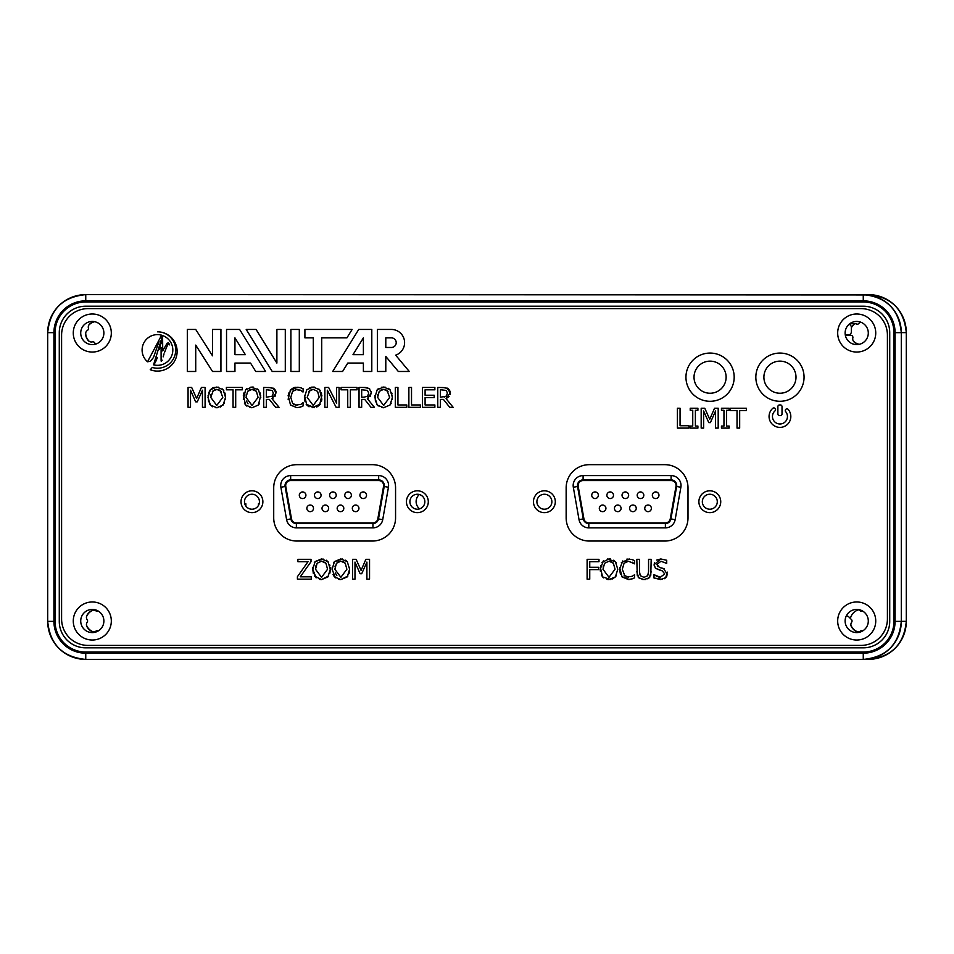 <?xml version="1.0" encoding="UTF-8"?>
<svg xmlns="http://www.w3.org/2000/svg" width="954" height="954" viewBox="0 0 954 954"><rect width="100%" height="100%" fill="white"/><g stroke="black" fill="none" stroke-linecap="round" stroke-linejoin="round"><path stroke-width="1.43" d="M259.428 501.732A7.477 7.477 0 0 0 251.951 494.244A7.477 7.477 0 0 0 244.474 501.732A7.477 7.477 0 0 0 251.951 509.209A7.477 7.477 0 0 0 259.428 501.732M424.852 501.732A7.477 7.477 0 0 0 417.375 494.244A7.477 7.477 0 0 0 409.898 501.732A7.477 7.477 0 0 0 417.375 509.209A7.477 7.477 0 0 0 424.852 501.732M551.865 501.732A7.477 7.477 0 0 0 544.388 494.244A7.477 7.477 0 0 0 536.899 501.732A7.477 7.477 0 0 0 544.388 509.209A7.477 7.477 0 0 0 551.865 501.732M717.289 501.732A7.477 7.477 0 0 0 709.812 494.244A7.477 7.477 0 0 0 702.335 501.732A7.477 7.477 0 0 0 709.812 509.209A7.477 7.477 0 0 0 717.289 501.732M658.964 495.245A3.303 3.303 0 0 1 653.991 498.107A3.303 3.303 0 0 1 653.991 492.383A3.303 3.303 0 0 1 658.964 495.245M651.379 508.339A3.303 3.303 0 0 1 646.418 511.213A3.303 3.303 0 0 1 646.418 505.477A3.303 3.303 0 0 1 651.379 508.339M621.078 508.339A3.303 3.303 0 0 1 616.117 511.213A3.303 3.303 0 0 1 616.117 505.477A3.303 3.303 0 0 1 621.078 508.339M605.921 508.339A3.303 3.303 0 0 1 600.96 511.213A3.303 3.303 0 0 1 600.96 505.477A3.303 3.303 0 0 1 605.921 508.339M613.494 495.245A3.303 3.303 0 0 1 608.533 498.107A3.303 3.303 0 0 1 608.533 492.383A3.303 3.303 0 0 1 613.494 495.245M358.942 508.339A3.303 3.303 0 0 1 353.982 511.213A3.303 3.303 0 0 1 353.982 505.477A3.303 3.303 0 0 1 358.942 508.339M343.798 508.339A3.303 3.303 0 0 1 338.837 511.213A3.303 3.303 0 0 1 338.837 505.477A3.303 3.303 0 0 1 343.798 508.339M313.484 508.339A3.303 3.303 0 0 1 308.524 511.213A3.303 3.303 0 0 1 308.524 505.477A3.303 3.303 0 0 1 313.484 508.339M321.069 495.245A3.303 3.303 0 0 1 316.108 498.107A3.303 3.303 0 0 1 316.108 492.383A3.303 3.303 0 0 1 321.069 495.245M305.912 495.245A3.303 3.303 0 0 1 300.951 498.107A3.303 3.303 0 0 1 300.951 492.383A3.303 3.303 0 0 1 305.912 495.245M336.213 495.245A3.303 3.303 0 0 1 331.253 498.107A3.303 3.303 0 0 1 331.253 492.383A3.303 3.303 0 0 1 336.213 495.245M328.641 508.339A3.303 3.303 0 0 1 323.68 511.213A3.303 3.303 0 0 1 323.68 505.477A3.303 3.303 0 0 1 328.641 508.339M351.37 495.245A3.303 3.303 0 0 1 346.409 498.107A3.303 3.303 0 0 1 346.409 492.383A3.303 3.303 0 0 1 351.37 495.245M366.527 495.245A3.303 3.303 0 0 1 361.566 498.107A3.303 3.303 0 0 1 361.566 492.383A3.303 3.303 0 0 1 366.527 495.245M598.349 495.245A3.303 3.303 0 0 1 593.388 498.107A3.303 3.303 0 0 1 593.388 492.383A3.303 3.303 0 0 1 598.349 495.245M628.65 495.245A3.303 3.303 0 0 1 623.689 498.107A3.303 3.303 0 0 1 623.689 492.383A3.303 3.303 0 0 1 628.65 495.245M636.235 508.339A3.303 3.303 0 0 1 631.262 511.213A3.303 3.303 0 0 1 631.262 505.477A3.303 3.303 0 0 1 636.235 508.339M643.807 495.245A3.303 3.303 0 0 1 638.846 498.107A3.303 3.303 0 0 1 638.846 492.383A3.303 3.303 0 0 1 643.807 495.245M296.372 523.567L296.372 527.86A9.922 9.922 0 0 1 286.605 519.668L280.881 487.244A9.922 9.922 0 0 1 290.66 475.593L378.666 475.593A9.922 9.922 0 0 1 388.445 487.244L382.721 519.668A9.922 9.922 0 0 1 372.954 527.86L296.372 527.86A9.922 9.922 0 0 1 286.605 519.668L290.839 518.916L285.115 486.492A5.629 5.629 0 0 1 290.66 479.886L378.666 479.886A5.629 5.629 0 0 1 384.212 486.492L378.488 518.916A5.629 5.629 0 0 1 372.954 523.567L296.372 523.567A5.629 5.629 0 0 1 290.839 518.916M378.666 480.554L290.66 480.554A4.961 4.961 0 0 0 285.771 486.373L291.495 518.797A4.961 4.961 0 0 0 296.372 522.899L372.954 522.899A4.961 4.961 0 0 0 377.832 518.797L383.556 486.373A4.961 4.961 0 0 0 378.666 480.554M588.809 523.567L588.809 527.86A9.922 9.922 0 0 1 579.03 519.668L573.318 487.244A9.922 9.922 0 0 1 583.097 475.593L671.103 475.593A9.922 9.922 0 0 1 680.882 487.244L675.158 519.668A9.922 9.922 0 0 1 665.379 527.86L588.809 527.86A9.922 9.922 0 0 1 579.03 519.668L583.276 518.916L577.552 486.492A5.629 5.629 0 0 1 583.097 479.886L671.103 479.886A5.629 5.629 0 0 1 676.636 486.492L670.924 518.916A5.629 5.629 0 0 1 665.379 523.567L588.809 523.567A5.629 5.629 0 0 1 583.276 518.916M671.103 480.554L583.097 480.554A4.961 4.961 0 0 0 578.207 486.373L583.92 518.797A4.961 4.961 0 0 0 588.809 522.899L665.379 522.899A4.961 4.961 0 0 0 670.268 518.797L675.992 486.373A4.961 4.961 0 0 0 671.103 480.554M259.142 503.772L258.439 503.772L258.439 505.453M245.858 506.073L245.858 503.772L244.761 503.772M419.593 508.876A9.409 9.409 0 0 1 419.319 494.506M710.074 393.239A16.051 16.051 0 0 1 694.023 377.188A16.051 16.051 0 0 1 710.074 361.137A16.051 16.051 0 0 1 726.125 377.188A16.051 16.051 0 0 1 710.074 393.239M710.074 401.3A24.124 24.124 0 0 1 685.95 377.188A24.124 24.124 0 0 1 710.074 353.063A24.124 24.124 0 0 1 734.186 377.188A24.124 24.124 0 0 1 710.074 401.3M764.679 382.137A16.051 16.051 0 0 1 777.438 361.327A16.051 16.051 0 0 1 795.219 372.227A16.051 16.051 0 0 1 784.904 392.452A16.051 16.051 0 0 1 764.679 382.137M757.011 384.629A24.124 24.124 0 0 1 772.501 354.244A24.124 24.124 0 0 1 802.886 369.747A24.124 24.124 0 0 1 787.384 400.12A24.124 24.124 0 0 1 757.011 384.629M746.338 408.24L746.338 410.59L739.672 410.59L739.672 428.096L737.037 428.096L737.037 410.59L730.37 410.59L730.37 408.24L746.338 408.24M326.28 560.201L328.271 562.025M329.679 564.84L329.929 565.758M330.203 567.356L330.215 571.112M314.307 562.777L315.142 561.596L321.522 558.913L327.926 561.596L330.311 569.252L327.926 576.896L321.522 579.591L319.471 579.4M330.001 572.472L329.762 573.402M328.593 576.013L321.522 579.591L314.462 576.013M316.132 577.862L312.757 569.252L312.876 567.201M315.512 569.252L321.546 577.313L327.556 569.252L325.934 563.254L321.546 561.19L317.133 563.254L315.512 569.252M315.929 565.794L315.714 566.712M313.365 573.64L312.757 569.252L315.142 561.596L323.084 559.02M325.934 563.254L324.956 562.264M323.776 561.596L321.546 561.19M785.655 409.504A1.658 1.658 0 0 1 788.219 409.445A10.876 10.876 0 0 1 787.05 424.745A10.876 10.876 0 0 1 771.738 423.648A10.876 10.876 0 0 1 772.764 408.336A1.658 1.658 0 0 1 775.256 408.682L775.304 408.753A1.658 1.658 0 0 1 774.994 410.888A7.489 7.489 0 0 0 774.302 421.418A7.489 7.489 0 0 0 784.832 422.181A7.489 7.489 0 0 0 785.655 411.651A1.658 1.658 0 0 1 785.607 409.576L785.655 409.504M345.61 560.201L347.423 561.811M349.522 567.356L349.534 571.112M333.626 562.777L334.46 561.596L340.84 558.913L347.244 561.596L349.629 569.252L347.244 576.896L340.84 579.591L338.789 579.4M349.319 572.472L349.081 573.402M347.912 576.013L340.84 579.591L334.437 576.896L333.041 574.594M335.45 577.862L332.075 569.252L332.195 567.201M334.83 569.252L340.864 577.313L346.874 569.252L345.253 563.254L340.864 561.19L336.452 563.254L334.83 569.383M335.307 572.937L336.857 575.679M335.248 565.794L335.033 566.712M343.094 561.596L340.685 561.19M338.706 561.548L338.014 561.87M332.075 569.252L334.46 561.596L342.403 559.02M345.253 563.254L344.275 562.264M777.88 413.964L777.88 406.619A1.658 1.658 0 0 1 779.537 404.961L780.36 404.961A1.658 1.658 0 0 1 782.018 406.619L782.018 413.964A1.658 1.658 0 0 1 780.36 415.622L779.537 415.622A1.658 1.658 0 0 1 777.88 413.964M369.544 579.173L366.908 579.173L366.908 562.073L361.721 573.712L360.111 573.712L354.983 562.073L354.983 579.173L352.527 579.173L352.527 559.33L356.128 559.33L361.077 570.373L365.871 559.33L369.544 559.33L369.544 579.173M297.887 559.33L311.004 559.33L311.004 561.703L300.272 576.824L311.278 576.824L311.278 579.173L297.409 579.173L297.409 576.717L308.023 561.679L297.887 561.679L297.887 559.33M613.756 560.201L616.212 562.753M607.459 559.02L615.402 561.596L617.775 569.252L615.402 576.896L612.015 579.138M616.236 575.739L615.402 576.896L608.998 579.591L606.947 579.4M610.5 579.495L602.594 576.896L601.378 575.012M603.596 577.862L602.594 576.896L600.328 567.356M602.976 569.252L609.01 577.313L615.032 569.252L613.398 563.254L609.01 561.19L604.597 563.254L602.976 569.252M603.238 566.438L603.119 567.117M601.962 562.478L608.998 558.913L610.548 559.02M600.328 571.124L600.221 569.252L603.369 560.845M600.519 566.116L600.686 565.412M613.398 563.254L612.42 562.264M611.252 561.596L609.01 561.19M589.751 569.621L589.751 579.173L587.115 579.173L587.115 559.33L598.993 559.33L598.993 561.679L589.751 561.679L589.751 567.272L598.599 567.272L598.599 569.621L589.751 569.621M629.306 579.507L621.686 576.514M632.585 578.744L628.424 579.531L622.044 576.931L619.647 567.38M620.494 574.499L619.551 569.264L622.783 560.952M621.352 562.562L629.258 558.996M626.933 559.08L631.965 559.485L634.601 560.642L634.601 563.826L628.459 561.226L624.071 563.265L622.294 569.264L624.942 576.049M631.703 559.414L634.601 560.642M634.398 563.826L632.156 562.168M626.85 577.027L632.299 576.264L634.601 574.678L634.601 577.826L631.834 578.995M634.601 577.826L633.361 578.41M624.131 575.274L628.459 577.253M626.85 561.453L625.705 561.93M650.044 576.872L647.778 578.851M645.369 579.519L642.006 579.424M637.248 575.286L636.819 559.33L639.466 559.33L639.466 571.708L640.313 575.715L643.998 577.349L647.694 575.715L648.553 571.78L648.553 559.33L651.188 559.33L650.771 575.274M648.374 574.046L648.481 573.354M639.466 571.708L639.645 574.034M639.514 578.422L637.987 576.872M651.188 571.708L649.292 577.766L643.998 579.591L638.727 577.766L636.819 571.708M662.458 579.364L653.991 577.993L653.991 574.678L660.311 577.253L664.735 573.938L662.291 570.897L655.398 568.214L654.134 564.649L654.516 562.645M667.013 575.811L665.689 577.73L660.502 579.531L653.991 577.993M656.209 576.133L659.071 577.134M660.609 570.456L655.422 568.238M654.194 565.531L654.134 564.649L660.812 558.972L666.715 560.26L666.715 563.409L660.991 561.262L656.889 564.374L659.476 567.463L664.509 568.87M656.757 560.058L660.812 558.972L666.715 560.26M667.335 572.126L665.689 577.73L664.199 578.768M659.476 567.463L663.543 568.512L667.406 574.451M657.234 565.937L657.711 566.545M680.059 408.24L680.059 425.746L688.919 425.746L688.919 428.096L677.412 428.096L677.412 408.24L680.059 408.24M697.911 428.096L690.219 428.096L690.219 426.068L692.747 426.068L692.747 410.268L690.219 410.268L690.219 408.24L697.911 408.24L697.911 410.268L695.383 410.268L695.383 426.068L697.911 426.068L697.911 428.096M703.635 428.096L701.178 428.096L701.178 408.24L704.779 408.24L709.74 419.295L714.534 408.24L718.195 408.24L718.195 428.096L715.56 428.096L715.56 410.995L710.384 422.622L708.774 422.622L703.635 410.995L703.635 428.096M729.13 428.096L721.451 428.096L721.451 426.068L723.967 426.068L723.967 410.268L721.451 410.268L721.451 408.24L729.13 408.24L729.13 410.268L726.614 410.268L726.614 426.068L729.13 426.068L729.13 428.096M589.31 464.67A23.158 23.158 0 0 0 566.151 487.828L566.151 517.879A23.158 23.158 0 0 0 589.31 541.037L664.843 541.037A23.158 23.158 0 0 0 688.001 517.879L688.001 487.828A23.158 23.158 0 0 0 664.843 464.67L589.31 464.67M296.873 464.67A23.158 23.158 0 0 0 273.715 487.828L273.715 517.879A23.158 23.158 0 0 0 296.873 541.037L372.406 541.037A23.158 23.158 0 0 0 395.564 517.879L395.564 487.828A23.158 23.158 0 0 0 372.406 464.67L296.873 464.67M428.298 501.732A10.923 10.923 0 0 1 411.913 511.189A10.923 10.923 0 0 1 411.913 492.264A10.923 10.923 0 0 1 428.298 501.732M720.735 501.732A10.923 10.923 0 0 1 704.35 511.189A10.923 10.923 0 0 1 704.35 492.264A10.923 10.923 0 0 1 720.735 501.732M555.311 501.732A10.923 10.923 0 0 1 538.927 511.189A10.923 10.923 0 0 1 538.927 492.264A10.923 10.923 0 0 1 555.311 501.732M262.875 501.732A10.923 10.923 0 0 1 246.49 511.189A10.923 10.923 0 0 1 246.49 492.264A10.923 10.923 0 0 1 262.875 501.732M434.213 395.242L434.213 397.591L425.09 397.591L425.09 404.961L434.869 404.961L434.869 407.31L422.455 407.31L422.455 387.455L434.869 387.455L434.869 389.804L425.09 389.804L425.09 395.242L434.213 395.242M166.628 347.161L167.964 344.442L169.705 344.871L168.548 342.891L167.129 343.178L162.717 350.917L162.597 335.569A15.324 15.324 0 0 1 172.137 354.542A15.324 15.324 0 0 1 153.558 364.822L155.24 362.556M155.669 361.745L157.291 357.702M159.485 349.379L161.417 340.161M161.429 341.723L161.274 343.667M161.095 347.435L161.107 360.505L161.286 361.459L162.168 360.195M163.17 356.856L164.028 353.886M164.541 352.431L166.592 347.232M153.558 364.822L162.597 335.569M152.235 367.445A18.198 18.198 0 0 0 175.5 352.682A18.198 18.198 0 0 0 157.493 331.825A19.629 19.629 0 0 1 176.776 355.15A19.629 19.629 0 0 1 150.243 369.699A13.714 13.714 0 0 0 152.235 367.445M159.056 341.353L153.511 357.44L150.422 361.268L147.536 361.769A15.407 15.407 0 0 1 161.62 335.176L160.272 337.06M161.62 335.176L147.536 361.769M299.306 371.476L290.898 371.476L290.898 329.452L299.306 329.452L299.306 371.476M313.306 371.476L313.306 337.859L304.91 337.859L304.91 329.452L352.121 329.452L346.922 337.859L321.713 337.859L321.713 371.476L313.306 371.476M285.294 329.452L285.294 371.476L272.212 371.476L246.215 329.452L256.089 329.452L276.887 363.069L276.887 329.452L285.294 329.452M363.391 354.661L363.391 337.859L352.992 354.661L363.391 354.661M347.793 363.069L342.593 371.476L332.719 371.476L358.716 329.452L371.798 329.452L371.798 371.476L363.391 371.476L363.391 363.069L347.793 363.069M250.544 363.069L234.946 363.069L234.946 371.476L226.539 371.476L226.539 329.452L239.621 329.452L265.617 371.476L255.744 371.476L250.544 363.069M234.946 354.661L245.345 354.661L234.946 337.859L234.946 354.661M391.402 347.471A4.806 4.806 0 0 0 396.208 342.665A4.806 4.806 0 0 0 391.402 337.859L385.798 337.859L385.798 347.471L391.402 347.471M395.671 355.162L409.266 371.476L398.331 371.476L385.798 356.45L385.798 371.476L377.402 371.476L377.402 329.452L391.402 329.452A13.213 13.213 0 0 1 395.671 355.162M220.934 329.452L220.934 371.476L212.527 371.476L195.725 345.098L195.725 371.476L187.318 371.476L187.318 329.452L195.725 329.452L212.527 355.83L212.527 329.452L220.934 329.452M213.541 387.562L218.311 387.157M222.377 388.97L223.808 390.603M208.58 393.048L210.369 389.721L212.766 387.896M208.592 401.765L208.079 395.481M212.575 406.786L209.689 404.15M217.81 407.68L215.699 407.68M224.369 403.148L220.243 407.096M225.43 395.493L225.43 399.237M224.905 392.976L225.216 394.121M213.35 390.377L210.739 397.377L216.761 405.438L222.783 397.377L220.183 390.401M219.003 389.733L214.638 389.661M211.001 394.562L210.882 395.242M221.161 391.378L216.761 389.327L212.36 391.378M210.345 405.021L207.984 397.377L210.369 389.721L216.749 387.038L223.153 389.721L225.538 397.377L223.153 405.021L216.749 407.728L210.345 405.021M205.086 407.31L202.451 407.31L202.451 390.21L197.263 401.837L195.665 401.837L190.526 390.21L190.526 407.31L188.069 407.31L188.069 387.455L191.671 387.455L196.619 398.51L201.413 387.455L205.086 387.455L205.086 407.31M242.364 387.455L242.364 389.804L235.698 389.804L235.698 407.31L233.062 407.31L233.062 389.804L226.396 389.804L226.396 387.455L242.364 387.455M257.64 388.97L258.761 390.15M260.168 392.976L260.418 393.883M260.692 395.493L258.415 405.021L252.011 407.728L249.96 407.525M250.962 387.085L258.415 389.721L260.8 397.377M259.25 403.864L258.415 405.021L252.011 407.728L245.607 405.021L244.391 403.148M246.621 405.987L245.607 405.021L243.342 395.481M246.001 397.377L252.023 405.438L258.045 397.377L256.423 391.378L252.023 389.327L247.623 391.378L246.001 397.52M246.478 401.062L248.028 403.816M246.263 394.562L246.144 395.242M254.265 389.733L249.9 389.661M248.612 390.377L247.623 391.378M245.536 389.828L252.011 387.038L253.573 387.157M243.342 399.261L245.631 389.721L246.621 388.767M243.592 394.002L243.866 392.988M256.423 391.378L255.445 390.401M311.66 387.145L314.748 387.157M318.827 388.97L320.246 390.603M305.041 401.765L304.421 397.377L306.806 389.721L313.186 387.038L319.59 389.721L321.88 399.237M309.585 387.718L310.193 387.491M309.024 406.786L306.794 405.021L304.529 395.481M314.248 407.68L306.127 404.15M320.258 404.15L312.137 407.68M321.88 395.493L319.59 405.021L316.692 407.096M321.665 400.597L321.426 401.527M321.343 392.976L321.653 394.121M309.788 390.377L307.176 397.377L313.21 405.438L319.22 397.377L317.599 391.378L313.21 389.327L311.076 389.661M313.21 389.327L308.798 391.378M272.951 398.235L271.997 398.665L279.057 407.31L275.623 407.31L269.35 399.404L266.333 399.404L266.333 407.31L263.698 407.31L263.698 387.455L271.663 387.646M266.333 397.21L272.236 396.172L273.357 393.06L272.105 390.413L266.333 389.745L266.333 397.21M276.016 391.677L275.002 396.494M273.011 388.039L276.111 392.845L271.997 398.665M268.813 387.455L273.858 388.505L275.634 390.472M324.873 387.455L328.617 387.455L336.619 403.172L336.619 387.455L339.075 387.455L339.075 407.31L336.118 407.31L327.329 390.186L327.329 407.31L324.873 407.31L324.873 387.455M298.84 407.513L296.909 407.656L290.35 404.854M295.215 405.116L300.784 404.401L303.086 402.803L303.086 405.951L300.45 407.084L296.909 407.656L290.529 405.056L288.132 395.505M288.132 399.309L290.505 389.84L293.749 387.634M288.37 394.097L288.668 393.06M290.159 390.258L298.006 387.145M294.905 387.312L300.45 387.622L303.086 388.779L303.086 391.963L302.513 391.641M299.842 387.455L303.086 388.779M301.559 390.866L300.403 390.174M302.883 391.963L300.641 390.305L295.454 389.542M298.996 389.614L296.944 389.351L292.556 391.402L290.779 397.401L292.616 403.399L293.892 404.508M303.086 405.951L299.95 407.239M300.784 404.401L302.895 402.803M292.616 403.399L296.944 405.378M293.808 390.281L292.556 391.402M371.356 391.677L370.343 396.494M368.304 398.235L367.338 398.665L374.397 407.31L370.975 407.31L364.702 399.404L361.673 399.404L361.673 407.31L359.038 407.31L359.038 387.455L365.43 387.491M366.61 387.586L369.639 388.815M363.999 397.21L367.576 396.172L368.709 393.06L367.457 390.413L361.673 389.745L361.673 397.21L363.999 397.21M364.154 387.455L369.21 388.505L371.464 392.845L367.338 398.665M347.733 407.31L347.733 389.804L341.067 389.804L341.067 387.455L357.034 387.455L357.034 389.804L350.368 389.804L350.368 407.31L347.733 407.31M381.564 387.241L385.177 387.157M388.385 388.326L390.365 390.15M377.212 389.757L378.237 388.767M375.471 401.765L374.958 395.481M378.225 405.987L376.556 404.15M391.247 403.148L390.019 405.021L383.615 407.728L381.564 407.525M392.309 395.493L392.309 399.237M391.772 392.976L392.034 393.883M385.869 389.733L383.639 389.327L379.227 391.378L377.605 397.377L383.639 405.438L389.649 397.377L387.05 390.401M377.867 394.562L377.748 395.242M382.602 389.399L381.123 389.816M388.028 391.378L383.639 389.327M377.224 405.021L374.85 397.377L377.235 389.721L383.615 387.038L390.019 389.721L392.404 397.377L390.019 405.021L383.615 407.728L377.224 405.021M420.38 407.31L408.872 407.31L408.872 387.455L411.52 387.455L411.52 404.961L420.38 404.961L420.38 407.31M397.937 387.455L397.937 404.961L406.798 404.961L406.798 407.31L395.302 407.31L395.302 387.455L397.937 387.455M449.084 396.494L446.067 398.665L453.138 407.31L449.704 407.31L443.431 399.404L440.402 399.404L440.402 407.31L437.767 407.31L437.767 387.455L445.745 387.646M440.402 397.21L446.317 396.172L447.438 393.06L446.186 390.413L440.402 389.745L440.402 397.21M450.097 391.677L450.014 394.467M447.08 388.039L450.193 392.845L446.067 398.665M442.883 387.455L447.939 388.505L449.716 390.472M444.182 397.114L444.779 397.007M88.066 308.607A26.473 26.473 0 0 0 61.593 335.081L61.593 618.955A26.473 26.473 0 0 0 88.066 645.417L860.949 645.417A26.473 26.473 0 0 0 887.411 618.955L887.411 335.081A26.473 26.473 0 0 0 860.949 308.607L88.066 308.607M875.736 621.006A19.02 19.02 0 0 1 856.704 640.027A19.02 19.02 0 0 1 837.684 621.006A19.02 19.02 0 0 1 856.704 601.974A19.02 19.02 0 0 1 875.736 621.006M875.736 333.029A19.02 19.02 0 0 1 856.704 352.05A19.02 19.02 0 0 1 837.684 333.029A19.02 19.02 0 0 1 856.704 313.997A19.02 19.02 0 0 1 875.736 333.029M111.32 621.006A19.02 19.02 0 0 1 92.299 640.027A19.02 19.02 0 0 1 73.279 621.006A19.02 19.02 0 0 1 92.299 601.974A19.02 19.02 0 0 1 111.32 621.006M111.32 333.029A19.02 19.02 0 0 1 92.299 352.05A19.02 19.02 0 0 1 73.279 333.029A19.02 19.02 0 0 1 92.299 313.997A19.02 19.02 0 0 1 111.32 333.029M845.125 621.006A11.579 11.579 0 0 0 856.704 632.585A11.579 11.579 0 0 0 868.295 621.006A11.579 11.579 0 0 0 856.704 609.427A11.579 11.579 0 0 0 845.125 621.006M845.125 333.029A11.579 11.579 0 0 0 856.704 344.609A11.579 11.579 0 0 0 868.295 333.029A11.579 11.579 0 0 0 856.704 321.45A11.579 11.579 0 0 0 845.125 333.029M80.72 621.006A11.579 11.579 0 0 0 92.299 632.585A11.579 11.579 0 0 0 103.879 621.006A11.579 11.579 0 0 0 92.299 609.427A11.579 11.579 0 0 0 86.599 631.083A11.579 11.579 0 0 0 98.274 630.928A2.099 2.099 0 0 0 96.044 631.059A4.198 4.198 0 0 1 91.584 631.309A11.77 11.77 0 0 1 86.957 626.683A4.198 4.198 0 0 1 87.208 622.223A2.099 2.099 0 0 0 87.208 619.79A4.198 4.198 0 0 1 86.957 615.33A11.77 11.77 0 0 1 91.584 610.691A4.198 4.198 0 0 1 96.044 610.954A2.099 2.099 0 0 0 98.274 611.085A11.579 11.579 0 0 0 80.72 621.006M80.72 333.029A11.579 11.579 0 0 0 92.299 344.609A11.579 11.579 0 0 0 103.879 333.029A11.579 11.579 0 0 0 92.299 321.45A11.579 11.579 0 0 0 80.72 333.029A11.579 11.579 0 0 1 94.279 321.617A11.77 11.77 0 0 0 89.831 323.871A4.198 4.198 0 0 0 88.4 328.104A2.099 2.099 0 0 1 87.482 330.358A4.198 4.198 0 0 0 85.586 334.401A11.77 11.77 0 0 0 88.138 340.423A4.198 4.198 0 0 0 92.371 341.866A2.099 2.099 0 0 1 94.625 342.772A4.198 4.198 0 0 0 95.889 344.036A11.579 11.579 0 0 1 80.744 333.852M859.268 344.322A11.579 11.579 0 0 1 853.27 340.936M88.794 325.135A11.579 11.579 0 0 1 94.732 321.701M89.39 341.472A11.579 11.579 0 0 1 85.717 332.731M857.61 631.81A11.579 11.579 0 0 1 850.908 625.156M850.396 618.49A11.579 11.579 0 0 1 859.137 609.678M93.206 631.81A11.579 11.579 0 0 1 86.456 625.061M86.468 616.868A11.579 11.579 0 0 1 92.991 610.226M851.373 327.747A11.579 11.579 0 0 1 854.76 323.728M850.36 335.343A11.579 11.579 0 0 1 850.193 334.246M862.69 611.085A11.579 11.579 0 0 0 859.196 609.689L860.484 610.954A2.099 2.099 0 0 0 862.69 611.085M846.353 615.819A11.579 11.579 0 0 0 862.69 630.916A2.099 2.099 0 0 0 860.484 631.059A4.198 4.198 0 0 1 856.024 631.309A11.77 11.77 0 0 1 851.397 626.683A4.198 4.198 0 0 1 851.648 622.223A2.099 2.099 0 0 0 851.648 619.79L848.953 617.035A4.198 4.198 0 0 0 846.353 615.819M845.363 335.343A11.579 11.579 0 0 0 858.838 344.406A11.77 11.77 0 0 1 854.271 342.116A4.198 4.198 0 0 1 852.84 337.895A2.099 2.099 0 0 0 851.218 335.343L845.363 335.343M860.258 321.999A11.579 11.579 0 0 0 849.811 323.728L855.368 323.728A2.099 2.099 0 0 1 856.334 323.955A2.099 2.099 0 0 0 859.065 323.227A4.198 4.198 0 0 1 860.258 321.999M849.084 324.312A11.579 11.579 0 0 0 845.304 335.009L848.07 335.009A3.303 3.303 0 0 0 851.373 331.706L851.373 327.461A3.303 3.303 0 0 0 849.084 324.312M863.263 306.198A26.473 26.473 0 0 1 889.724 332.66L889.724 621.364A26.473 26.473 0 0 1 863.263 647.838L85.753 647.838A26.473 26.473 0 0 1 59.279 621.364L59.279 332.66A26.473 26.473 0 0 1 85.753 306.198L863.263 306.198M290.66 479.886L290.66 475.593A9.922 9.922 0 0 0 280.881 487.244L285.115 486.492M378.666 475.593L378.666 479.886M388.445 487.244L384.212 486.492M382.721 519.668L378.488 518.916M372.954 527.86L372.954 523.567M583.097 479.886L583.097 475.593A9.922 9.922 0 0 0 573.318 487.244L577.552 486.492M671.103 475.593L671.103 479.886M680.882 487.244L676.636 486.492M675.158 519.668L670.924 518.916M665.379 527.86L665.379 523.567M694.118 375.387A16.051 16.051 0 0 0 694.118 378.976M906.3 332.636L906.3 332.636A38.053 38.053 0 0 0 868.247 294.583L868.247 294.583A38.053 38.053 0 0 1 906.3 332.636L906.3 621.34A38.053 38.053 0 0 1 868.247 659.381L868.247 659.381A38.053 38.053 0 0 0 906.3 621.34L906.3 332.636L901.303 332.636L901.303 621.364L906.3 621.34L906.3 332.636C904.046 309.525 891.358 296.837 868.247 294.583L90.737 294.583A38.053 38.053 0 0 0 89.259 294.619A38.053 38.053 0 0 1 90.737 294.583L868.247 294.941M868.247 659.083L864.777 659.381M868.247 294.583L89.247 294.619M85.753 652.035L85.753 653.192L863.263 653.192L863.263 652.035L85.753 652.035A30.671 30.671 0 0 1 55.082 621.364L53.925 621.364A31.816 31.816 0 0 0 85.753 653.192L85.753 659.417C62.642 657.163 49.954 644.475 47.7 621.364L53.925 621.364L53.925 332.66L47.7 332.66A38.053 38.053 0 0 1 85.753 294.619L863.263 294.619A38.053 38.053 0 0 1 901.303 332.66L901.303 621.364A38.053 38.053 0 0 1 863.263 659.417L85.753 659.417A38.053 38.053 0 0 1 47.7 621.364L47.7 332.66C49.954 309.549 62.642 296.873 85.753 294.619L863.263 294.619C886.373 296.873 899.05 309.549 901.303 332.66L895.079 332.66A31.816 31.816 0 0 0 863.263 300.844L85.753 300.844A31.816 31.816 0 0 0 53.925 332.66L55.082 332.66A30.671 30.671 0 0 1 85.753 301.989L85.753 294.619M85.753 301.989L863.263 301.989A30.671 30.671 0 0 1 893.934 332.66L895.079 332.66L895.079 621.364L901.303 621.364C899.05 644.475 886.373 657.163 863.263 659.417L85.753 659.417M893.934 332.66L893.934 621.364L895.079 621.364A31.816 31.816 0 0 1 863.263 653.192L863.263 659.417M863.263 301.989L863.263 294.619M55.082 621.364L55.082 332.66M893.934 621.364A30.671 30.671 0 0 1 863.263 652.035M868.247 659.381C891.358 657.127 904.046 644.451 906.3 621.34M47.7 621.364L47.7 332.66"/></g></svg>
